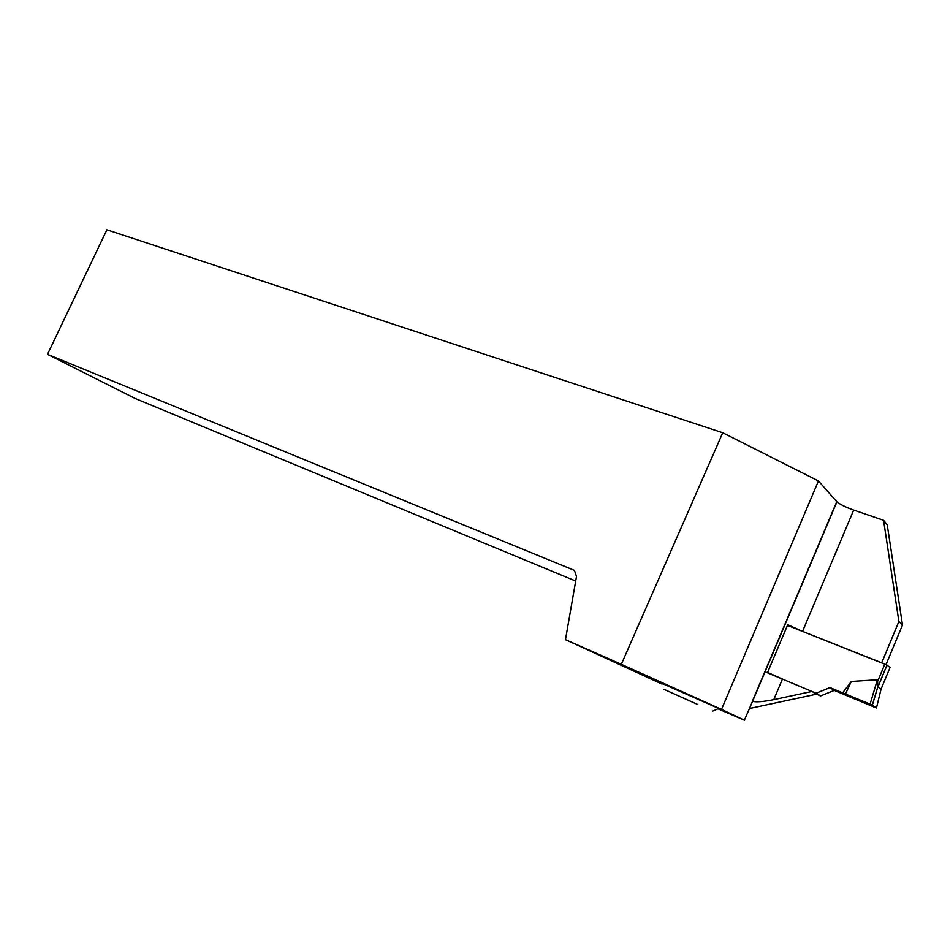 <?xml version="1.0" encoding="UTF-8"?>
<svg xmlns="http://www.w3.org/2000/svg" width="950" height="950" viewBox="0 0 950 950"><rect width="100%" height="100%" fill="white"/><g stroke="black" fill="none" stroke-linecap="round" stroke-linejoin="round"><path stroke-width="1.43" d="M887.039 665.095L878.014 686.779L881.089 689.071L890.031 667.565L886.979 665.047L787.455 625.373M877.99 686.66L877.396 679.749L851.307 681.471L842.662 692.847L870.105 704.104L877.396 679.749M764.869 671.697L816.145 693.191L829.979 687.586L842.662 692.847M881.089 689.071L876.482 707.94L872.373 705.149L878.061 686.126M749.289 708.546L816.43 694.201L820.574 695.934L834.266 690.401L876.482 707.94M872.373 705.149L870.105 704.104M851.307 681.471L845.488 693.951M816.145 693.191L820.574 695.934M834.266 690.401L829.979 687.586M773.775 699.651L811.977 691.446L782.444 679.072L773.775 699.651C763.384 701.717 756.319 702.288 752.566 701.349L744.373 720.195L721.513 709.389L818.461 480.938L722.748 432.749L621.336 664.311L721.513 709.389M662.079 684.083L565.487 639.647L621.336 664.311M744.373 720.195L717.974 708.807M718.473 708.593C722.451 710.279 722.534 710.244 718.734 708.474L661.782 683.299M818.461 480.938L836.926 501.814C839.943 504.367 845.536 507.122 853.694 510.055L883.571 520.291L887.241 524.804L902.5 625.029L886.053 664.572M902.5 625.029L898.902 621.49L881.707 662.815L802.548 631.37L787.74 624.708L767.588 672.398L782.444 679.072M883.571 520.291L898.902 621.49M816.43 694.201L811.977 691.446M575.7 581.032L135.185 398.501L47.5 354.338L106.899 229.805L722.748 432.749M47.5 354.338L574.418 570.368L576.508 576.365L565.487 639.647M697.692 704.461L664.086 689.379L697.692 704.461M850.167 697.062L876.375 707.964L872.824 705.458L831.761 688.762C831.618 689.391 841.308 693.286 850.167 697.062M884.854 664.062L877.764 681.102M853.694 510.055L802.548 631.37M836.76 501.647L752.376 701.266M886.979 665.047L878.049 686.529M878.121 685.722L872.326 705.114M836.926 501.814L752.566 701.349M712.868 711.039L718.734 708.474"/></g></svg>
